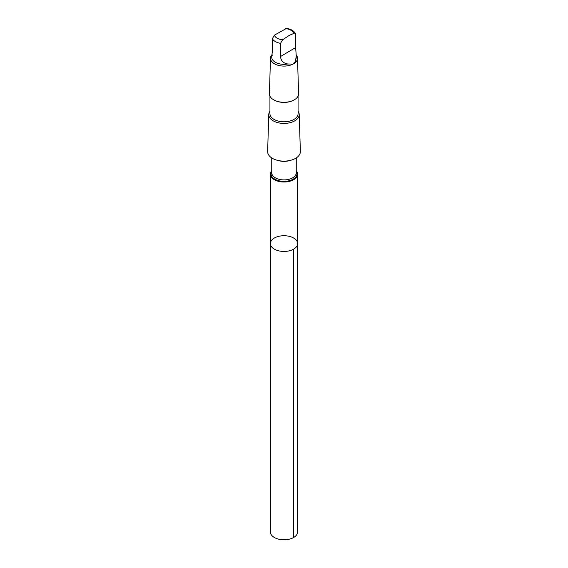 <?xml version="1.0" encoding="UTF-8"?>
<svg xmlns="http://www.w3.org/2000/svg" width="568" height="568" viewBox="0 0 568 568"><rect width="100%" height="100%" fill="white"/><g stroke="black" fill="none" stroke-linecap="round" stroke-linejoin="round"><path stroke-width="0.85" d="M296.29 246.974A13.618 7.86 180 0 1 280.997 251.255A13.618 7.86 180 0 1 270.382 243.587A13.618 7.86 180 0 1 284 235.727A13.618 7.86 180 0 1 297.618 243.587A13.618 7.86 180 0 1 296.29 246.974A13.618 7.86 180 0 1 280.997 251.255A13.618 7.86 180 0 1 270.382 243.587L270.382 531.932A13.618 7.86 0 0 0 280.997 539.6A13.618 7.86 0 0 0 296.29 535.312A13.618 7.86 0 0 0 297.618 531.932L297.618 243.587A13.618 7.86 180 0 1 296.29 246.974M295.758 59.257L296.248 55.891L295.658 47.527L295.658 34.364L294.778 33.029L289.453 35.273L282.594 39.774L280.542 43.338L280.542 56.502C280.848 60.712 283.262 63.211 287.791 63.985L292.783 64.056L295.772 61.138L295.758 59.257A12.255 7.079 -0 0 0 296.255 57.254L296.255 55.891M272.242 55.259C271.717 56.729 271.745 55.607 272.342 51.901L272.342 38.73L274.394 35.166L286.492 28.407C290.681 28.961 293.67 30.672 295.474 33.547M271.745 170.734A13.618 7.86 0 0 0 270.382 174.156A13.618 7.86 0 0 0 280.997 181.824A13.618 7.86 0 0 0 296.29 177.536A13.618 7.86 0 0 0 297.618 174.156A13.618 7.86 0 0 0 296.255 170.734M269.928 111.243A15.237 8.797 -0 0 0 268.77 114.459L267.635 151.507A16.366 9.45 -0 0 0 280.251 160.872A16.366 9.45 -0 0 0 298.775 155.738A16.366 9.45 -0 0 0 300.365 151.507L299.229 114.459A15.237 8.797 -0 0 0 298.072 111.243M268.77 114.459A15.237 8.797 -0 0 0 280.507 123.178A15.237 8.797 -0 0 0 297.753 118.4A15.237 8.797 -0 0 0 299.229 114.459M269.928 96.106L269.928 113.664A14.072 8.122 -0 0 0 280.897 121.587A14.072 8.122 -0 0 0 296.702 117.157A14.072 8.122 -0 0 0 298.072 113.664L298.072 96.106M273.868 99.925A14.072 8.122 -0 0 0 274.053 100.039A14.072 8.122 -0 0 0 293.947 100.039A14.072 8.122 -0 0 0 294.132 99.925M272.115 54.571A13.511 7.803 -0 0 0 270.489 58.142L269.402 93.713A14.598 8.428 -0 0 0 273.677 99.819A14.598 8.428 -0 0 0 294.323 99.819A14.598 8.428 -0 0 0 297.178 97.483A14.598 8.428 -0 0 0 298.598 93.713L297.511 58.142A13.511 7.803 -0 0 0 296.226 54.961M270.489 58.142A13.511 7.803 -0 0 0 280.904 65.874A13.511 7.803 -0 0 0 296.198 61.635A13.511 7.803 -0 0 0 297.511 58.142M271.745 55.891L271.745 57.254A12.255 7.079 -0 0 0 287.791 63.985M293.628 249.146L293.628 537.491M293.606 33.228A9.755 5.63 -0 0 0 285.406 28.627M271.745 171.387A12.979 7.498 -0 0 0 279.058 180.787A12.979 7.498 -0 0 0 295.722 177.081A12.979 7.498 -0 0 0 296.255 171.387M271.745 157.939L271.745 172.828A12.255 7.079 -0 0 0 281.295 179.729A12.255 7.079 -0 0 0 295.062 175.874A12.255 7.079 -0 0 0 296.255 172.828L296.255 157.939M277.993 160.467A12.255 7.079 -0 0 0 290.007 160.467M272.342 38.73A12.255 7.079 -0 0 0 280.542 43.338M274.394 35.166A9.755 5.63 -0 0 0 282.594 39.774M280.542 56.502L295.658 47.527M270.382 174.156L270.382 243.587M297.618 174.156L297.618 243.587M293.947 100.039L294.323 99.819M274.053 100.039L273.677 99.819"/></g></svg>
